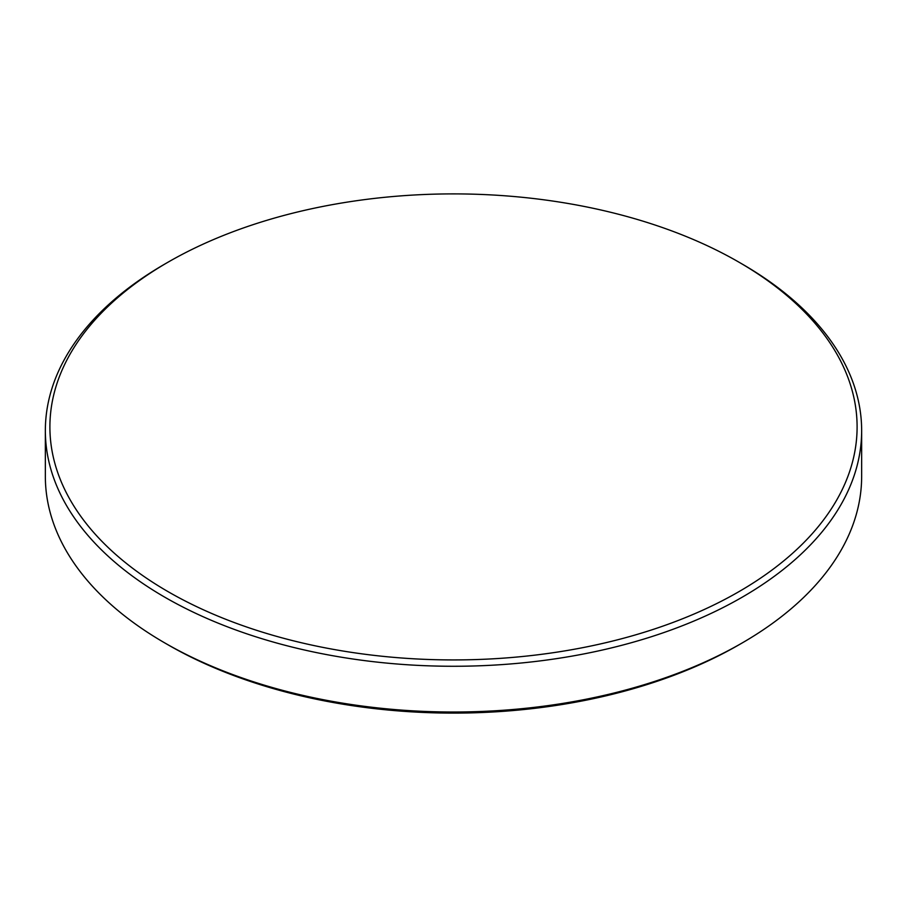 <?xml version="1.0" encoding="UTF-8"?>
<svg xmlns="http://www.w3.org/2000/svg" width="907" height="907" viewBox="0 0 907 907"><rect width="100%" height="100%" fill="white"/><g stroke="black" fill="none" stroke-linecap="round" stroke-linejoin="round"><path stroke-width="1.36" d="M738.888 644.854L742.107 642.995L738.899 644.854A403.604 233.02 180 0 1 738.888 644.854A403.604 233.02 180 0 1 168.101 644.854L164.893 642.995A408.15 235.639 180 0 1 45.35 476.379L45.35 430.621A408.15 235.639 180 0 1 164.893 264.005L168.101 262.146A403.604 233.02 180 0 1 168.112 262.146A403.604 233.02 180 0 1 738.899 262.146A403.604 233.02 180 0 1 738.888 591.681A403.604 233.02 180 0 1 168.112 591.681A403.604 233.02 180 0 1 168.101 262.146L164.893 264.005M738.899 262.146L742.107 264.005A408.15 235.639 180 0 1 861.65 430.621L861.65 476.379A408.15 235.639 180 0 1 742.107 642.995A408.15 235.639 180 0 1 164.893 642.995M861.65 430.621A408.15 235.639 180 0 1 742.107 597.248A408.15 235.639 180 0 1 297.303 648.335A408.15 235.639 180 0 1 45.35 430.621"/></g></svg>
